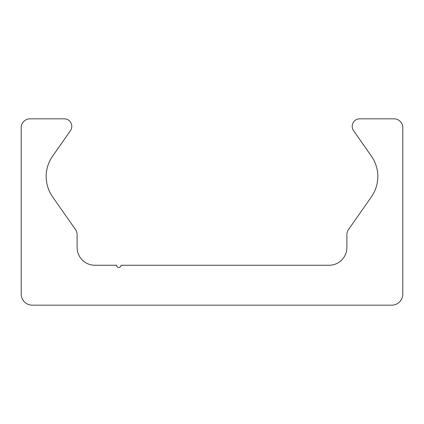 <?xml version="1.0" encoding="UTF-8"?>
<svg xmlns="http://www.w3.org/2000/svg" width="424" height="424" viewBox="0 0 424 424"><rect width="100%" height="100%" fill="white"/><g stroke="black" fill="none" stroke-linecap="round" stroke-linejoin="round"><path stroke-width="0.64" d="M32.293 305.179A11.093 11.093 0 0 1 21.2 294.086L21.2 127.693A8.872 8.872 0 0 1 30.072 118.821L64.241 118.821A7.542 7.542 0 0 1 70.421 130.687L52.597 156.143A35.499 35.499 0 0 0 52.597 196.863L75.504 229.575A8.872 8.872 0 0 1 77.11 234.668L77.11 247.499A17.75 17.75 0 0 0 94.859 265.249L116.6 265.249A2.221 2.221 0 0 0 118.821 267.464A2.221 2.221 0 0 0 121.036 265.249L329.141 265.249A17.75 17.75 0 0 0 346.89 247.499L346.89 234.668A8.872 8.872 0 0 1 348.496 229.575L371.403 196.863A35.499 35.499 0 0 0 371.403 156.143L353.579 130.687A7.542 7.542 0 0 1 359.759 118.821L393.928 118.821A8.872 8.872 0 0 1 402.8 127.693L402.8 294.086A11.093 11.093 0 0 1 391.707 305.179L32.293 305.179"/></g></svg>

